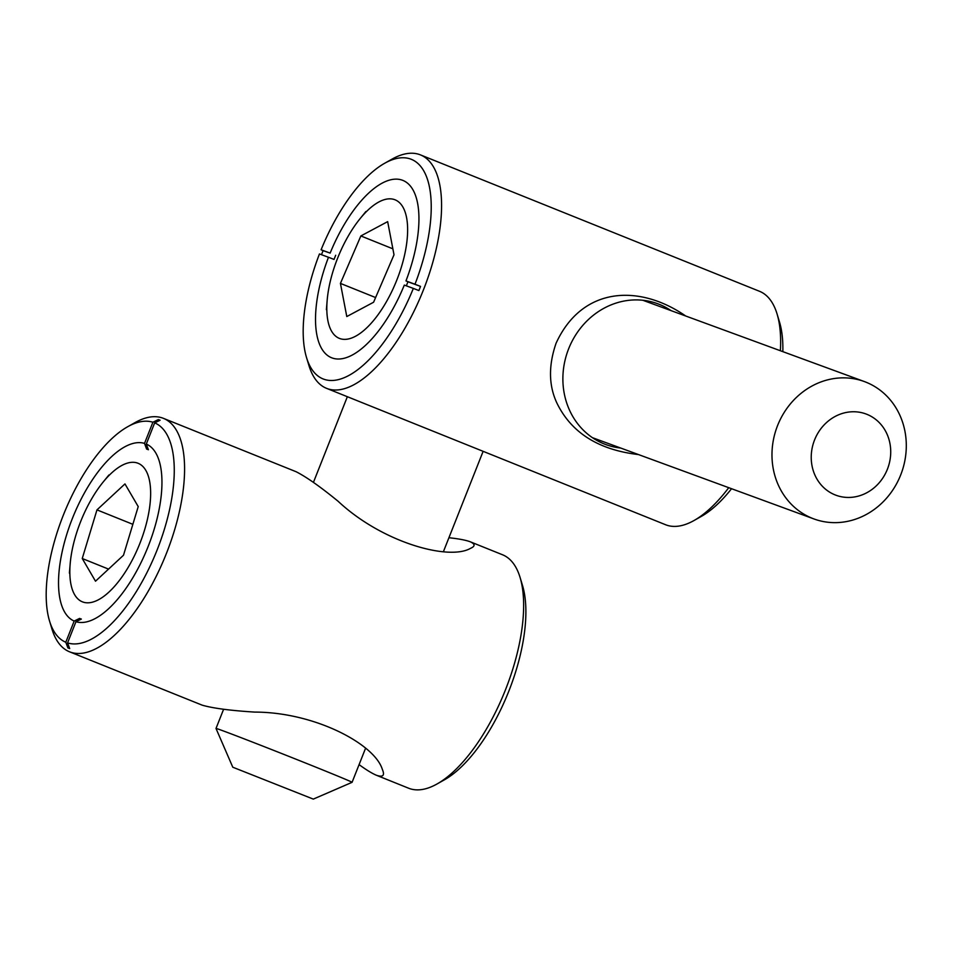 <?xml version="1.0" encoding="UTF-8"?>
<svg xmlns="http://www.w3.org/2000/svg" width="954" height="954" viewBox="0 0 954 954"><rect width="100%" height="100%" fill="white"/><g stroke="black" fill="none" stroke-linecap="round" stroke-linejoin="round"><path stroke-width="1.43" d="M375.602 297.553L340.435 283.398L346.791 316.549L373.586 302.239L394.014 254.778L387.658 221.638L360.862 235.948L392.881 248.827M376.413 316.931A74.662 31.542 111.9 0 1 327.15 300.474A74.662 31.542 111.9 0 1 360.052 218.704A74.662 31.542 111.9 0 1 406.798 218.86A74.662 31.542 111.9 0 1 376.413 316.931M340.435 283.398L360.862 235.948M132.856 524.318L96.974 509.877L82.247 558.519L108.553 569.109M96.974 509.877L124.962 483.916L138.223 506.598L123.495 555.24L95.507 581.201L82.247 558.519M131.485 462.344A74.662 31.542 111.9 0 1 147.262 519.966A74.662 31.542 111.9 0 1 99.419 599.219A74.662 31.542 111.9 0 1 70.167 563.933A74.662 31.542 111.9 0 1 103.056 482.175A74.662 31.542 111.9 0 1 131.485 462.344M321.486 254.694A122.827 51.886 111.9 0 1 323.096 250.652L321.104 249.781A118.344 50.002 111.9 0 1 384.689 163.253A118.344 50.002 111.9 0 1 414.99 284.232L420.535 286.403A122.827 51.886 111.9 0 1 419.724 288.49A122.827 51.886 111.9 0 1 418.889 290.565L413.344 288.406A118.344 50.002 111.9 0 1 306.52 357.535A118.344 50.002 111.9 0 1 319.459 253.955L328.486 257.27A95.579 40.378 -68.1 0 0 353.123 354.566A95.579 40.378 -68.1 0 0 404.305 285.091L413.344 288.406M306.52 357.535L308.977 365.644A125.809 53.15 -68.1 0 0 326.542 388.338A125.809 53.15 -68.1 0 0 423.421 289.933A125.809 53.15 -68.1 0 0 420.464 154.894A125.809 53.15 -68.1 0 0 392.07 159.103L384.689 163.253M414.99 284.232L405.963 280.917A95.579 40.378 -68.1 0 0 416.242 197.669A95.579 40.378 -68.1 0 0 330.144 253.096L323.096 250.652M330.144 253.096L321.104 249.781M420.535 286.403L407.942 281.788A91.095 38.482 -68.1 0 1 406.344 285.83M405.963 280.917L407.942 281.788M638.512 454.581C598.277 449.859 570.981 432.508 556.647 402.516C548.669 385.118 548.467 365.37 556.051 343.297C582.178 286.212 639.454 283.97 685.723 316.012M780.384 350.75A125.809 53.15 -68.1 0 0 777.081 313.997A125.809 53.15 -68.1 0 0 759.503 291.292L420.464 154.894M326.542 388.338L665.594 524.736A125.809 53.15 -68.1 0 0 693.987 520.538A125.809 53.15 -68.1 0 0 728.737 487.685M671.115 310.646A75.044 68.008 110.1 0 0 657.604 303.706A75.044 68.008 110.1 0 0 567.904 350.726A75.044 68.008 110.1 0 0 605.909 444.6A75.044 68.008 110.1 0 0 620.696 448.046M693.987 520.538L701.369 516.376A118.344 50.002 -68.1 0 0 731.551 488.722M782.84 351.644A118.344 50.002 -68.1 0 0 779.525 322.106L777.081 313.997M328.486 257.27L334.031 259.428A91.095 38.482 -68.1 0 1 334.079 259.333A91.095 38.482 -68.1 0 1 335.689 255.267M866.065 382.22A73.172 66.315 110.1 0 0 864.336 381.552A73.172 66.315 110.1 0 0 776.878 427.404A73.172 66.315 110.1 0 0 813.929 518.94A73.172 66.315 110.1 0 0 901.041 474.055A73.172 66.315 110.1 0 0 866.065 382.22M866.924 414.334A43.312 39.245 110.1 0 0 811.472 462.034A43.312 39.245 110.1 0 0 874.556 487.411A43.312 39.245 110.1 0 0 866.924 414.334M232.788 767.219L313.306 799.106L232.788 767.219L216.009 728.462A73.172 0.859 21.6 0 1 216.009 728.451A73.172 0.859 21.6 0 1 284.364 754.59A73.172 0.859 21.6 0 1 352.074 782.328L365.501 748.413M67.913 647.921L65.79 642.245A118.344 50.002 111.9 0 1 49.536 621.006A118.344 50.002 111.9 0 1 63.846 513.896A118.344 50.002 111.9 0 1 127.693 426.724A118.344 50.002 111.9 0 1 152.902 422.228L158.316 419.581A122.827 51.886 111.9 0 1 159.211 419.879A122.827 51.886 111.9 0 1 160.093 420.225L154.679 422.872A118.344 50.002 111.9 0 1 157.183 549.79A118.344 50.002 111.9 0 1 67.567 642.901L69.69 648.577A122.827 51.886 111.9 0 1 67.913 647.921L68.7 645.93M49.536 621.006L51.981 629.103A125.809 53.15 -68.1 0 0 69.559 651.809A125.809 53.15 -68.1 0 0 165.817 554.93A125.809 53.15 -68.1 0 0 163.468 418.365A125.809 53.15 -68.1 0 0 162.824 418.114A125.809 53.15 -68.1 0 0 135.074 422.574L127.693 426.724M152.902 422.228L144.519 443.407A95.579 40.378 -68.1 0 0 72.313 518.642A95.579 40.378 -68.1 0 0 74.173 621.066L79.587 618.419L78.848 620.303M74.173 621.066L65.79 642.245M158.316 419.581L157.565 421.465M147.429 447.092L146.63 449.084A91.095 38.482 -68.1 0 1 148.407 449.739L146.296 444.051A95.579 40.378 -68.1 0 1 159.258 461.14A95.579 40.378 -68.1 0 1 147.691 547.632A95.579 40.378 -68.1 0 1 96.127 618.037A95.579 40.378 -68.1 0 1 75.95 621.722L67.567 642.901M144.519 443.407L146.63 449.084M448.917 537.734C458.206 538.712 465.135 540 469.69 541.574L470.322 541.812C475.259 544.09 475.307 546.272 470.465 548.359C449.072 560.833 382.459 542.754 338.145 501.303C320.472 486.838 306.461 476.988 296.122 471.729L163.468 418.365M69.559 651.809L202.212 705.173C212.98 708.273 230.474 710.575 254.682 712.089C314.57 712.137 374.576 743.989 382.315 769.329C384.987 775.53 383.019 777.498 376.401 775.256L408.598 788.207A125.809 53.15 -68.1 0 0 409.242 788.457A125.809 53.15 -68.1 0 0 436.992 783.997A125.809 53.15 -68.1 0 0 504.869 691.328A125.809 53.15 -68.1 0 0 520.085 577.468A125.809 53.15 -68.1 0 0 502.519 554.763L470.322 541.812M376.401 775.256C371.965 773.372 366.193 769.83 359.086 764.619M436.992 783.997L444.373 779.847A118.344 50.002 -68.1 0 0 508.22 692.676A118.344 50.002 -68.1 0 0 522.542 585.565L520.085 577.468M154.679 422.872L146.296 444.051M75.95 621.722L81.364 619.063A91.095 38.482 -68.1 0 1 81.328 619.051A91.095 38.482 -68.1 0 1 79.587 618.419M327.15 300.474L326.387 309.656M360.052 218.704L365.859 211.549M70.167 563.933L69.403 573.127M103.056 482.175L108.875 475.02M592.398 437.659L813.929 518.94M642.805 300.26L864.336 381.552M443.455 551.543L483.129 451.337M216.009 728.451L223.606 709.263M313.437 482.366L347.351 396.709M313.306 799.106L352.074 782.328"/></g></svg>
